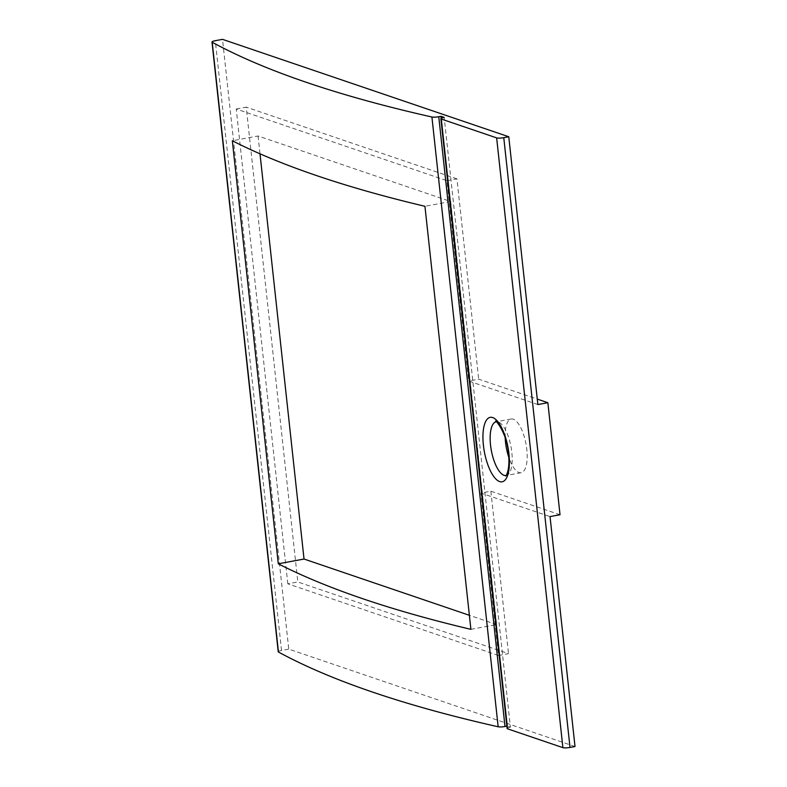 <?xml version="1.0" encoding="UTF-8"?>
<svg xmlns="http://www.w3.org/2000/svg" width="787" height="787" viewBox="0 0 787 787"><rect width="100%" height="100%" fill="white"/><g stroke="black" fill="none" stroke-linecap="round" stroke-linejoin="round"><path stroke-width="0.59" stroke-dasharray="3.94 2.95" d="M537.865 404.557L468.698 381.026L478.693 379.167L537.275 399.098M560.029 514.737L490.862 491.196L480.867 493.055L550.034 516.587M498.515 655.502L508.51 653.643L297.811 581.957L287.816 583.806L498.515 655.502L480.867 493.055M490.862 491.196L508.51 653.643M575.012 746.519L288.76 649.118L222.514 39.35M287.816 583.806L236.238 109.009L446.937 180.705L468.698 381.026M236.238 109.009L246.233 107.15L297.811 581.957M446.937 180.705L456.932 178.846L478.693 379.167M456.932 178.846L246.233 107.15M470.901 629.344L496.636 624.573L450.685 201.521L258.067 135.984L232.332 140.755M450.685 201.521L424.941 206.292M258.067 135.984L260.005 153.819M496.636 624.573L469.377 615.296M441.202 118.306L507.231 726.086L510.419 727.168L444.183 117.401M510.419 727.168A5.46 1.023 -6.2 0 0 507.123 728.487M505.185 437.749A27.319 10.005 79.5 0 1 511.186 419.009A27.319 10.005 79.5 0 1 526.808 449.485A27.319 10.005 79.5 0 1 521.151 472.721A27.319 10.005 79.5 0 1 508.835 457.385M278.234 651.774A5.46 1.023 -6.2 0 1 281.53 650.456L288.76 649.118M281.53 650.456L215.294 40.688M505.952 475.535A27.319 10.005 -100.5 0 0 506.159 475.505A27.319 10.005 -100.5 0 0 511.816 452.269A27.319 10.005 -100.5 0 0 496.194 421.793A27.319 10.005 -100.5 0 0 495.997 421.832M521.151 472.721L506.159 475.505M511.186 419.009L496.194 421.793"/><path stroke-width="1.18" d="M441.202 118.306L440.986 116.319L444.183 117.401A5.46 1.023 -6.2 0 0 440.877 118.719A5.46 1.023 -6.2 0 0 441.31 119.053L496.646 137.882A5.46 1.023 -6.2 0 0 503.769 137.676L508.766 136.751L537.865 404.557L547.86 402.708L537.275 399.098M440.877 118.719L507.123 728.487A5.46 1.023 -6.2 0 0 507.556 728.821L562.892 747.65A5.46 1.023 -6.2 0 0 570.014 747.443L575.012 746.519L550.034 516.587L560.029 514.737L547.86 402.708M508.766 136.751L222.514 39.35L215.294 40.688A5.46 1.023 -6.2 0 0 211.988 42.006A5.46 1.023 -6.2 0 0 212.205 42.252A2385.948 447.085 173.8 0 0 431.915 117.007A5.46 1.023 173.8 0 0 438.762 116.732L504.998 726.499L506.867 726.155M424.941 206.292A2385.948 447.085 173.8 0 1 232.332 140.755L278.293 563.807A2385.948 447.085 -6.2 0 0 470.901 629.344L424.941 206.292M260.005 153.819L304.028 559.036L278.293 563.807M469.377 615.296L304.028 559.036M508.835 457.385A27.319 10.005 79.5 0 1 505.529 442.245A27.319 10.005 79.5 0 1 505.185 437.749M211.988 42.006L278.234 651.774A5.46 1.023 -6.2 0 0 278.45 652.02A2385.948 447.085 -6.2 0 0 498.161 726.775A5.46 1.023 -6.2 0 0 504.998 726.499M440.986 116.319L438.762 116.732M562.892 747.65L496.646 137.882M570.014 747.443L503.769 137.676M507.556 728.821L441.31 119.053M278.45 652.02L212.205 42.252M498.161 726.775L431.915 117.007M483.405 445.226A32.779 12.012 -100.5 0 0 499.656 481.585A32.779 12.012 -100.5 0 0 508.943 453.922A32.779 12.012 -100.5 0 0 492.701 417.563A32.779 12.012 -100.5 0 0 483.405 445.226M495.997 421.832A27.319 10.005 -100.5 0 0 490.537 445.029A27.319 10.005 -100.5 0 0 505.952 475.535M506.159 475.505L505.884 475.604C504.713 477.591 510.458 472.416 508.51 453.578C506.789 430.951 493.36 417.553 495.899 421.802L496.194 421.793"/></g></svg>
